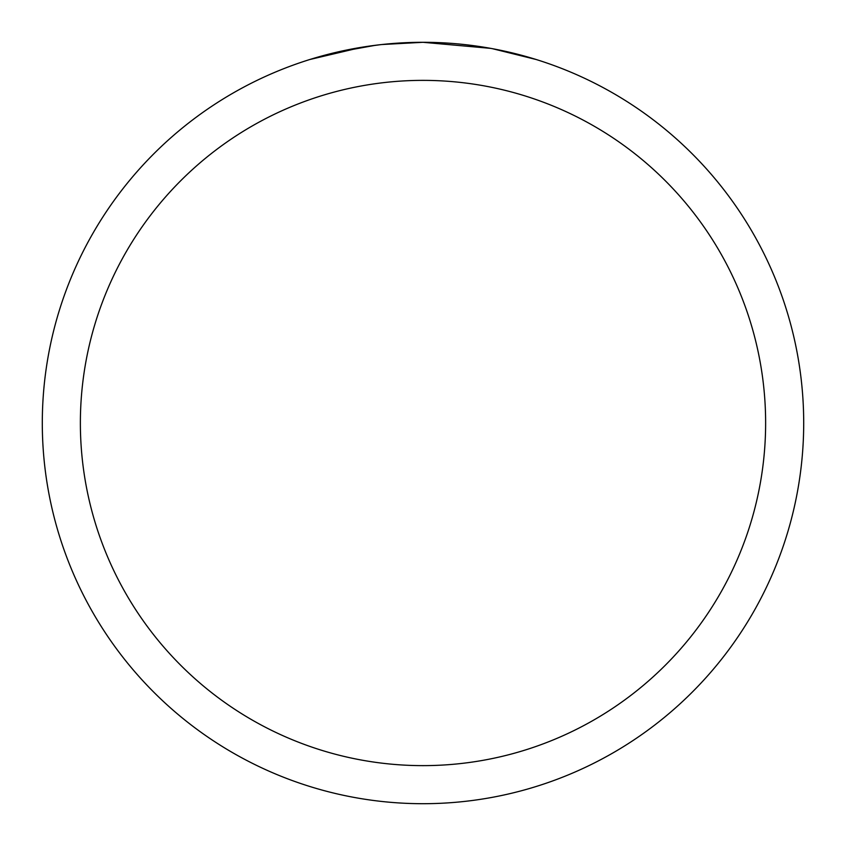 <?xml version="1.0" encoding="UTF-8"?>
<svg xmlns="http://www.w3.org/2000/svg" width="846" height="846" viewBox="0 0 846 846"><rect width="100%" height="100%" fill="white"/><g stroke="black" fill="none" stroke-linecap="round" stroke-linejoin="round"><path stroke-width="1.27" d="M490.627 48.359L423 42.3A380.7 380.7 0 0 1 803.7 423A380.7 380.7 0 0 1 423 803.7A380.7 380.7 0 0 1 42.3 423A380.7 380.7 0 0 1 423 42.3L381.853 44.531M492.425 48.687L536.131 59.495M423 80.37A342.63 342.63 0 0 1 765.63 423A342.63 342.63 0 0 1 423 765.63A342.63 342.63 0 0 1 80.37 423A342.63 342.63 0 0 1 423 80.37M380.065 44.732L365.694 46.636M309.89 59.495L362.247 47.175M385.765 44.129L392.068 43.558M393.485 43.442L395.854 43.273M399.492 43.03L405.89 42.691M415.291 42.374L423 42.3M335.428 52.505L375.423 45.293M395.093 43.326L397.197 43.178"/></g></svg>
